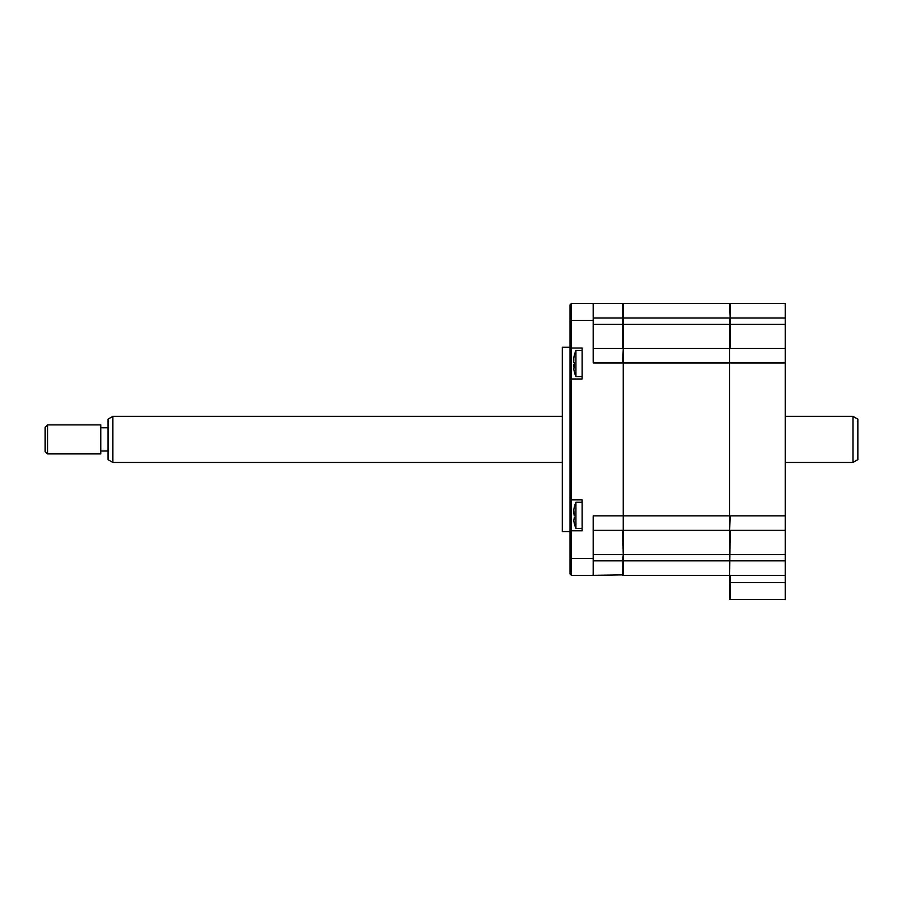 <?xml version="1.0" encoding="UTF-8"?>
<svg xmlns="http://www.w3.org/2000/svg" width="903" height="903" viewBox="0 0 903 903"><rect width="100%" height="100%" fill="white"/><g stroke="black" fill="none" stroke-linecap="round" stroke-linejoin="round"><path stroke-width="1.35" d="M570.019 347.249L562.276 347.249L562.276 531.562L570.019 531.562M582.108 530.783L582.108 499.822L571.475 499.822L571.475 575.335L570.019 573.89L570.019 532.239L571.475 530.783L582.108 530.783M623.228 529.869L623.228 362.972L593.237 362.972L593.237 303.476L571.475 303.476L571.475 348.027L582.108 348.027L582.108 378.989L571.475 378.989L571.475 499.822L570.019 498.377L570.019 532.239M571.475 303.476L570.019 304.921L570.019 346.571L571.475 348.027L571.475 378.989L570.019 380.434L570.019 498.377M623.228 574.861L593.237 575.335L593.237 515.839L623.228 515.839L623.228 554.544L622.743 530.354L593.237 530.354M593.237 560.831L622.743 560.831L623.228 554.544L622.743 575.335M593.237 348.456L622.743 348.456L622.743 303.476L593.237 303.476M785.283 317.98L730.143 317.98L730.143 348.456L785.283 348.456L785.283 303.476L730.143 303.476L730.143 317.98L729.658 303.476L623.228 303.476L623.228 324.279L593.237 324.279M623.228 348.942L622.743 362.972M570.019 346.571L570.019 380.434M593.237 575.335L571.475 575.335M785.283 348.456L785.283 575.335L730.143 575.335L729.658 599.524L729.658 575.335L623.228 575.335L623.228 560.831L729.658 560.831L729.658 575.335M730.143 582.593L730.143 599.524L785.283 599.524L785.283 582.593L730.143 582.593M785.283 575.335L785.283 582.593M785.283 530.354L730.143 530.354L729.658 574.861M785.283 554.544L729.658 554.544L729.658 560.831L785.283 560.831M729.658 348.942L729.658 554.544L623.228 554.544M785.283 515.839L730.143 515.839L729.658 529.869M785.283 362.972L729.658 362.972L729.658 515.839L623.228 515.839L623.228 348.456L729.658 348.456L729.658 362.972L623.228 362.972M785.283 324.279L729.658 324.279L729.658 348.456M730.143 324.279L623.228 324.279L623.228 348.456M729.658 530.354L623.228 530.354M623.228 317.98L729.658 317.98L729.658 324.279M573.574 366.55L573.8 364.699A33.05 3.894 163.9 0 1 574.139 364.394M573.8 360.952L573.8 357.802A33.05 31.526 66.9 0 1 574.139 356.064L574.353 355.579A33.05 31.526 113.1 0 0 573.8 358.265L573.8 362.306A33.05 3.894 16.1 0 0 574.353 362.792L574.353 366.223A33.05 3.894 163.9 0 1 573.8 366.054L574.274 365.896M582.108 376.562L575.922 376.562L575.922 350.443A33.862 33.862 0 0 0 574.195 355.759M574.285 365.918L573.8 369.214A33.05 31.526 113.1 0 0 574.353 371.855L574.139 370.952M582.108 528.368L575.922 528.368A33.862 33.862 0 0 1 574.139 522.803L574.184 522.792M575.922 528.368L575.922 502.249A33.862 33.862 0 0 0 574.139 507.813L574.353 507.102A33.05 31.763 90 0 0 573.8 509.789L574.139 515.331M573.8 513.423L573.563 512.306M574.353 517.035L573.8 520.817A33.05 31.763 90 0 0 574.353 523.514L574.139 522.803M853.008 416.351L857.85 419.15L857.85 459.661L853.008 462.46L853.008 416.351L785.283 416.351M112.875 416.351L112.875 462.46L108.033 459.661L108.033 419.15L112.875 416.351L562.276 416.351M47.566 453.916L45.15 451.5L45.15 427.311L47.566 424.895L47.566 453.916L100.786 453.916L100.786 424.895L47.566 424.895M593.237 554.544L622.743 554.544M622.743 317.98L593.237 317.98M593.237 320.407L570.019 320.407M593.237 558.404L570.019 558.404M582.108 350.443L575.922 350.443M574.195 371.257A33.862 33.862 0 0 0 575.922 376.562M582.108 502.249L575.922 502.249M108.033 427.796L100.786 427.796M108.033 451.015L100.786 451.015M853.008 462.46L785.283 462.46M562.276 462.46L112.875 462.46"/></g></svg>
